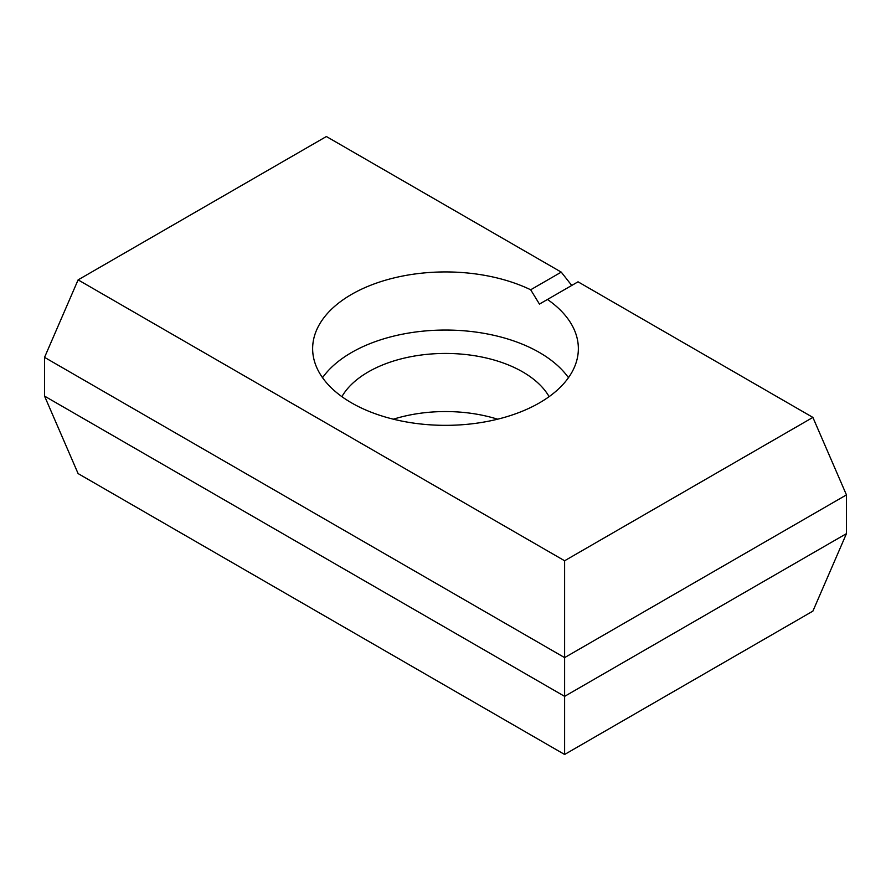 <?xml version="1.0" encoding="UTF-8"?>
<svg xmlns="http://www.w3.org/2000/svg" width="891" height="891" viewBox="0 0 891 891"><rect width="100%" height="100%" fill="white"/><g stroke="black" fill="none" stroke-linecap="round" stroke-linejoin="round"><path stroke-width="1.34" d="M530.68 289.775A132.859 76.704 0 0 0 351.555 294.398A132.859 76.704 0 0 0 312.641 348.637A132.859 76.704 0 0 0 394.657 419.505A132.859 76.704 0 0 0 539.445 402.877A132.859 76.704 0 0 0 578.359 348.637A132.859 76.704 0 0 0 547.464 299.465L539.445 304.087L530.68 289.775L561.252 272.123L326.384 136.523L78.107 279.874L564.616 560.762L812.893 417.411L846.45 494.895L846.45 533.642L812.893 611.126L564.616 754.477L564.616 696.361L846.45 533.642M568.458 377.695A132.859 76.704 0 0 0 351.555 352.513A132.859 76.704 0 0 0 322.542 377.695M549.112 396.651A109.136 63.005 0 0 0 368.328 371.892A109.136 63.005 0 0 0 341.888 396.651M497.624 419.204A109.136 63.005 0 0 0 393.377 419.204M78.107 279.874L44.55 357.358L44.55 396.105L78.107 473.589L564.616 754.477M812.893 417.411L578.036 281.812L547.464 299.465M44.55 396.105L564.616 696.361L564.616 657.614L846.45 494.895M44.55 357.358L564.616 657.614L564.616 560.762M571.744 285.443L561.252 272.123"/></g></svg>
